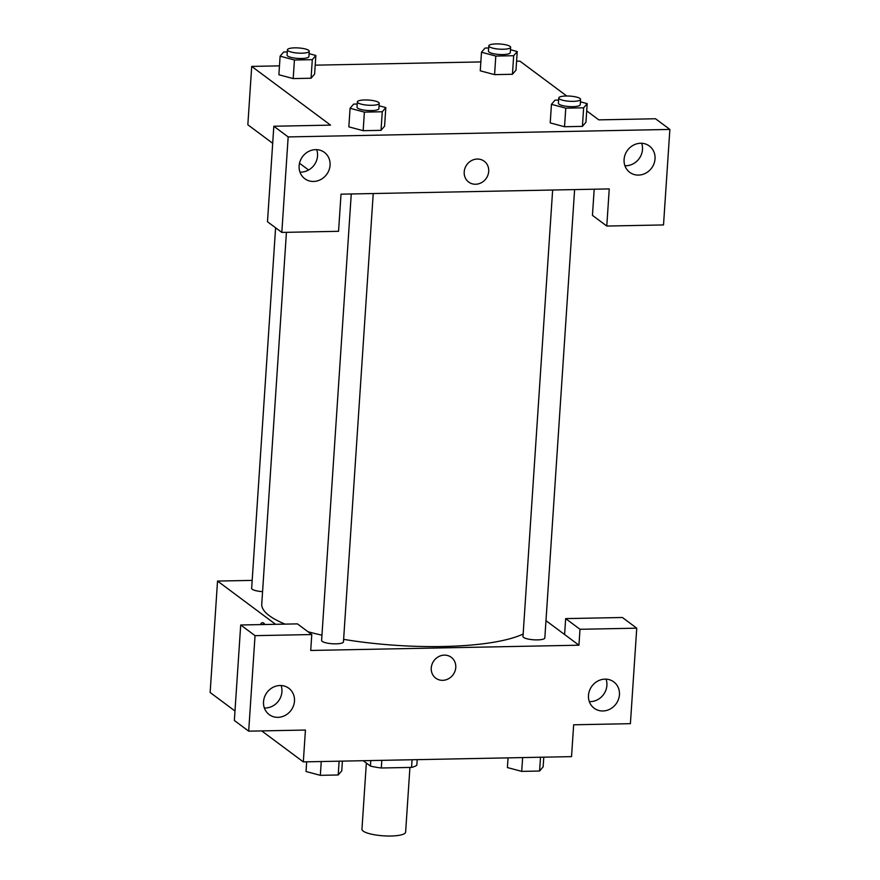 <?xml version="1.0" encoding="UTF-8"?>
<svg xmlns="http://www.w3.org/2000/svg" width="880" height="880" viewBox="0 0 880 880"><rect width="100%" height="100%" fill="white"/><g stroke="black" fill="none" stroke-linecap="round" stroke-linejoin="round"><path stroke-width="1.32" d="M366.344 763.037L361.955 829.224A21.89 5.17 3.8 0 0 363.154 831.083A21.89 5.17 3.8 0 0 387.255 836A21.89 5.17 3.8 0 0 405.625 832.128L409.926 767.437M412.082 759.748L411.565 767.404A29.392 6.941 3.8 0 0 416.845 765.16L417.208 759.649M411.565 767.404L381.304 767.998A29.392 6.941 3.8 0 1 370.414 766.073L363.22 760.716M381.81 760.342L381.304 767.998M370.788 760.562L370.414 766.073M545.974 620.653L564.608 634.524L565.664 618.607L622.402 617.496L636.746 628.177L630.399 723.679L573.661 724.79L571.538 756.624L303.314 761.882L261.723 730.906M234.982 710.996L210.133 692.494L217.536 581.064L252.175 580.393M589.325 701.613A16.412 14.982 126.7 0 0 606.892 685.41A16.412 14.982 126.7 0 0 606.056 679.151M588.489 695.354A16.412 14.982 126.7 0 0 594.165 708.224A16.412 14.982 126.7 0 0 615.989 704A16.412 14.982 126.7 0 0 613.767 681.89A16.412 14.982 126.7 0 0 597.795 681.054A16.412 14.982 126.7 0 0 588.489 695.354M565.664 618.607L579.997 629.288L636.746 628.177M564.608 634.524L578.941 645.205L579.997 629.288M260.337 624.602A12.991 4.334 88.9 0 1 262.548 622.666A12.991 4.334 88.9 0 1 264.836 624.514M275.583 624.305L217.536 581.064M240.702 624.987L255.035 635.657L311.773 634.546L297.44 623.876L240.702 624.987L234.355 720.489L248.688 731.159L305.437 730.048L303.314 761.882M263.857 623.238A12.991 4.334 -91.1 0 0 262.944 624.547M264.363 707.982A16.412 14.982 126.7 0 0 281.93 691.779A16.412 14.982 126.7 0 0 281.094 685.52M263.527 701.734A16.412 14.982 126.7 0 0 269.192 714.593A16.412 14.982 126.7 0 0 291.016 710.38A16.412 14.982 126.7 0 0 288.805 688.259A16.412 14.982 126.7 0 0 272.833 687.423A16.412 14.982 126.7 0 0 263.527 701.734M248.688 731.159L255.035 635.657M311.773 634.546L310.717 650.463L578.941 645.205M444.345 655.127A12.991 11.858 -53.3 0 1 451.275 657.305A12.991 11.858 -53.3 0 1 453.024 674.817A12.991 11.858 -53.3 0 1 435.743 678.15A12.991 11.858 -53.3 0 1 432.091 664.136A12.991 11.858 -53.3 0 1 444.345 655.127M435.743 678.15A12.991 11.858 126.7 0 0 453.024 674.817A12.991 11.858 126.7 0 0 451.275 657.305M552.64 190.014L522.984 636.482A10.945 2.585 3.8 0 0 523.589 637.417A10.945 2.585 3.8 0 0 535.645 639.881A10.945 2.585 3.8 0 0 544.83 637.934L574.607 189.585M351.263 193.963L321.607 640.431A10.945 2.585 3.8 0 0 322.212 641.366A10.945 2.585 3.8 0 0 334.268 643.83A10.945 2.585 3.8 0 0 343.453 641.883L373.23 193.534M275.594 227.788L251.647 588.335A10.945 2.585 3.8 0 0 252.252 589.259A10.945 2.585 3.8 0 0 262.57 591.646M286.429 232.331L261.745 604.065A136.796 32.274 3.8 0 0 269.28 615.67A136.796 32.274 3.8 0 0 285.032 624.118M308.033 631.752A136.796 32.274 3.8 0 0 321.959 635.184M343.618 639.353A136.796 32.274 3.8 0 0 523.149 634.018M341.022 194.172L609.246 188.914L606.782 226.05L663.52 224.939L669.867 129.437L288.167 136.917L281.82 232.419L338.558 231.308L341.022 194.172M308.583 170.005L299.497 163.24M272.69 143.286L247.841 124.773L251.713 66.407L279.477 65.868M464.211 171.886A12.991 11.858 -53.3 0 1 471.57 160.567A12.991 11.858 -53.3 0 1 484.22 161.227A12.991 11.858 -53.3 0 1 485.969 178.728A12.991 11.858 -53.3 0 1 468.699 182.072A12.991 11.858 -53.3 0 1 464.211 171.886M624.085 159.478A16.412 14.982 -53.3 0 1 633.391 145.178A16.412 14.982 -53.3 0 1 649.363 146.003A16.412 14.982 -53.3 0 1 651.574 168.124A16.412 14.982 -53.3 0 1 629.75 172.337A16.412 14.982 -53.3 0 1 624.085 159.478M299.123 165.847A16.412 14.982 -53.3 0 1 308.429 151.547A16.412 14.982 -53.3 0 1 324.401 152.383A16.412 14.982 -53.3 0 1 326.612 174.493A16.412 14.982 -53.3 0 1 304.788 178.706A16.412 14.982 -53.3 0 1 299.123 165.847M468.699 182.072A12.991 11.858 126.7 0 0 485.969 178.728A12.991 11.858 126.7 0 0 484.22 161.216M624.921 165.726A16.412 14.982 126.7 0 0 642.488 149.523A16.412 14.982 126.7 0 0 641.652 143.264M299.959 172.106A16.412 14.982 126.7 0 0 316.69 149.644M281.82 232.419L267.487 221.749L273.823 126.247L330.561 125.125L251.713 66.407M273.823 126.247L288.167 136.917M669.867 129.437L655.534 118.756L598.796 119.867L586.707 110.869M594.187 189.2L592.449 215.369L606.782 226.05M583.638 107.811L582.406 126.379L564.531 126.731L550.209 122.903L564.531 126.731L582.406 126.379L585.959 122.199L587.191 103.631L583.638 107.811L565.763 108.163L551.452 104.335L555.016 100.155L558.613 100.089M513.678 55.715L512.435 74.283L494.571 74.635L480.249 70.807L494.571 74.635L512.435 74.283L515.999 70.103L517.231 51.535L513.678 55.715L495.803 56.056L481.492 52.228L485.056 48.059L488.653 47.982M309.1 53.669L315.854 55.484L314.622 74.052L311.069 78.232L293.194 78.584L278.872 74.756M379.06 105.776L385.814 107.58L384.582 126.148L381.029 130.328L363.154 130.68L348.832 126.852M516.593 61.215L519.937 61.149L566.742 95.997M315.216 65.164L480.854 61.919M315.854 55.484L312.301 59.664L294.426 60.005L280.115 56.177L283.679 52.008L287.276 51.931M287.419 49.797L287.067 55.11A10.945 2.585 3.8 0 0 287.672 56.034A10.945 2.585 3.8 0 0 299.717 58.498A10.945 2.585 3.8 0 0 308.902 56.562L309.265 51.249A10.945 2.585 3.8 0 0 298.507 47.949A10.945 2.585 3.8 0 0 287.419 49.797A10.945 2.585 3.8 0 0 288.024 50.732A10.945 2.585 3.8 0 0 300.069 53.185A10.945 2.585 3.8 0 0 309.265 51.249M312.301 59.664L311.069 78.232L293.194 78.584L278.883 74.756L280.115 56.177M294.426 60.005L293.194 78.584M510.477 49.72L517.231 51.535M488.796 45.848L488.444 51.161A10.945 2.585 3.8 0 0 489.049 52.085A10.945 2.585 3.8 0 0 501.094 54.549A10.945 2.585 3.8 0 0 510.279 52.613L510.631 47.3A10.945 2.585 3.8 0 0 499.884 44A10.945 2.585 3.8 0 0 488.796 45.848A10.945 2.585 3.8 0 0 489.401 46.783A10.945 2.585 3.8 0 0 501.446 49.236A10.945 2.585 3.8 0 0 510.631 47.3M495.803 56.056L494.571 74.635M481.492 52.228L480.26 70.807M385.814 107.58L382.261 111.76L364.386 112.112L350.075 108.284L353.639 104.104L357.236 104.038M357.379 101.904L357.027 107.206A10.945 2.585 3.8 0 0 357.632 108.13A10.945 2.585 3.8 0 0 369.677 110.594A10.945 2.585 3.8 0 0 378.873 108.658L379.225 103.356A10.945 2.585 3.8 0 0 368.467 100.045A10.945 2.585 3.8 0 0 357.379 101.904A10.945 2.585 3.8 0 0 357.984 102.828A10.945 2.585 3.8 0 0 370.029 105.292A10.945 2.585 3.8 0 0 379.225 103.356M382.261 111.76L381.029 130.328L363.154 130.68L348.843 126.852L350.075 108.284M364.386 112.112L363.154 130.68M580.437 101.827L587.191 103.631M558.756 97.955L558.404 103.257A10.945 2.585 3.8 0 0 559.009 104.181A10.945 2.585 3.8 0 0 571.054 106.645A10.945 2.585 3.8 0 0 580.239 104.709L580.591 99.407A10.945 2.585 3.8 0 0 569.844 96.096A10.945 2.585 3.8 0 0 558.756 97.955A10.945 2.585 3.8 0 0 559.361 98.879A10.945 2.585 3.8 0 0 571.406 101.343A10.945 2.585 3.8 0 0 580.591 99.407M565.763 108.163L564.531 126.731M551.452 104.335L550.22 122.903M342.408 761.123L341.77 770.803L338.206 774.983L320.342 775.335L306.031 771.507L306.669 761.816M339.119 761.189L338.206 774.983M321.255 761.53L320.342 775.335M543.785 757.174L543.136 766.854L539.583 771.034L521.719 771.386L507.408 767.558L508.046 757.867M540.496 757.24L539.583 771.034M522.632 757.581L521.719 771.386"/></g></svg>
